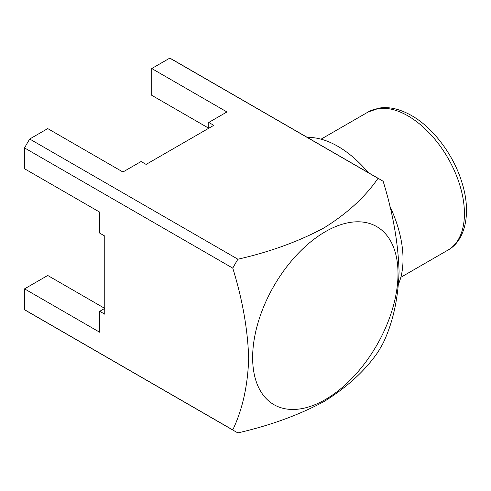 <?xml version="1.0" encoding="UTF-8"?>
<svg xmlns="http://www.w3.org/2000/svg" width="491" height="491" viewBox="0 0 491 491"><rect width="100%" height="100%" fill="white"/><g stroke="black" fill="none" stroke-linecap="round" stroke-linejoin="round"><path stroke-width="0.74" d="M307.384 137.462A92.161 53.212 60 0 1 337.857 146.324A92.161 53.212 60 0 1 368.33 172.648M389.701 205.907A92.161 53.212 60 0 1 398.6 283.902M325.324 399.564A102.797 59.35 120 0 0 398.011 273.665A102.797 59.35 120 0 0 325.324 231.697A102.797 59.35 120 0 0 252.638 357.595A102.797 59.35 120 0 0 325.324 399.564M380.623 179.743A145.33 83.906 120 0 0 378.009 178.337L169.788 58.128A145.33 83.906 120 0 1 172.409 59.534L380.623 179.743A145.33 83.906 120 0 1 383.152 181.308C392.917 212.904 398.219 243.033 399.073 271.689C398.158 298.982 392.855 322.777 383.152 343.074A145.33 83.906 120 0 1 378.009 351.992C365.236 370.613 347.198 387.154 323.876 401.626C298.688 415.134 270.032 425.55 237.914 432.872A145.33 83.906 120 0 1 235.293 431.466A145.33 83.906 120 0 1 232.765 429.901C242.468 409.604 247.771 385.809 248.685 358.51C247.832 329.86 242.529 299.731 232.765 268.135L24.55 147.926L24.55 168.751L99.747 212.161L99.747 233.145L104.755 236.042L104.755 314.185L99.747 311.294L99.747 332.272L24.55 288.861L24.55 309.692L232.765 429.901M169.788 58.128L151.756 68.537L226.946 111.954L208.773 122.443L213.788 125.34L146.115 164.411L141.101 161.514L122.928 172.01L47.737 128.593L29.699 139.008L237.914 259.223C270.032 251.901 298.688 241.48 323.876 227.971C347.198 213.499 365.236 196.959 378.009 178.337M208.773 122.443L208.773 128.231L151.756 95.309L151.756 68.537M24.55 288.861L47.737 275.476L104.755 308.397L99.747 311.294M29.699 139.008A145.33 83.906 120 0 0 24.55 147.926M237.914 259.223A145.33 83.906 120 0 0 232.765 268.135M24.55 309.692A145.33 83.906 120 0 0 27.079 311.257L235.293 431.466M408.039 115.931A79.757 46.05 60 0 1 460.141 186.212A79.757 46.05 60 0 1 447.915 250.122C465.075 240.891 471.698 213.395 462.056 182.91C453.85 155.291 433.209 127.758 411.581 115.581C400.147 109.112 389.529 106.584 379.715 108.014L368.164 111.985A79.757 46.05 60 0 1 408.039 115.931M400.828 277.311L447.915 250.122M321.071 139.168L368.164 111.985"/></g></svg>
